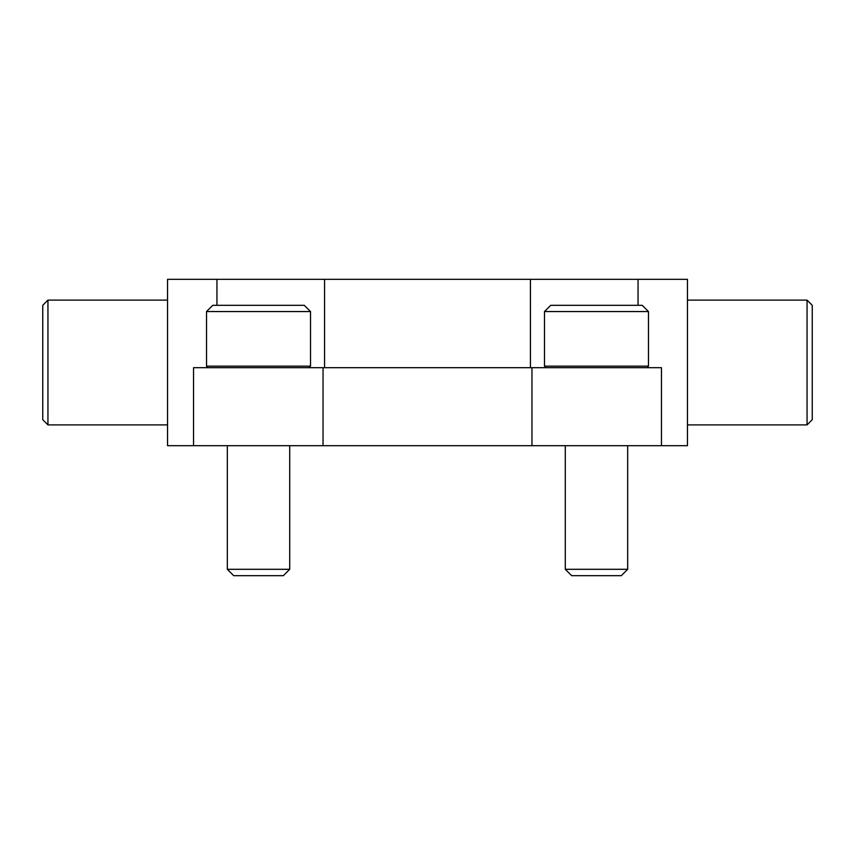 <?xml version="1.0" encoding="UTF-8"?>
<svg xmlns="http://www.w3.org/2000/svg" width="855" height="855" viewBox="0 0 855 855"><rect width="100%" height="100%" fill="white"/><g stroke="black" fill="none" stroke-linecap="round" stroke-linejoin="round"><path stroke-width="1.28" d="M638.054 305.321L638.054 279.318L324.569 279.318L324.569 367.703M530.431 279.318L530.431 367.703M193.529 445.701L661.471 445.701L661.471 367.703L193.529 367.703L193.529 445.701L167.537 445.701L167.537 279.318L216.946 279.318L216.946 305.321M661.471 445.701L687.463 445.701L687.463 279.318L638.054 279.318M323.04 367.703L323.04 445.701M531.96 367.703L531.96 445.701M324.569 279.318L216.946 279.318M812.25 305.321L812.25 419.698L807.056 424.903L807.056 300.116L812.25 305.321M47.944 424.903L42.75 419.698L42.75 305.321L47.944 300.116L47.944 424.903L167.537 424.903M648.475 311.551L642.233 305.321L550.727 305.321L544.485 311.551L544.485 366.143L648.475 366.143L648.475 311.551L544.485 311.551M627.677 445.701L627.677 569.302L565.283 569.302L565.283 445.701M627.677 569.302L621.296 575.682L571.664 575.682L565.283 569.302M310.515 311.551L304.273 305.321L212.767 305.321L206.525 311.551L206.525 366.143L310.515 366.143L310.515 311.551L206.525 311.551M289.717 445.701L289.717 569.302L227.323 569.302L227.323 445.701M289.717 569.302L283.336 575.682L233.704 575.682L227.323 569.302M687.463 424.903L807.056 424.903M687.463 300.116L807.056 300.116M47.944 300.116L167.537 300.116M646.914 367.703L648.475 366.143M546.046 367.703L544.485 366.143M308.954 367.703L310.515 366.143M208.086 367.703L206.525 366.143"/></g></svg>
